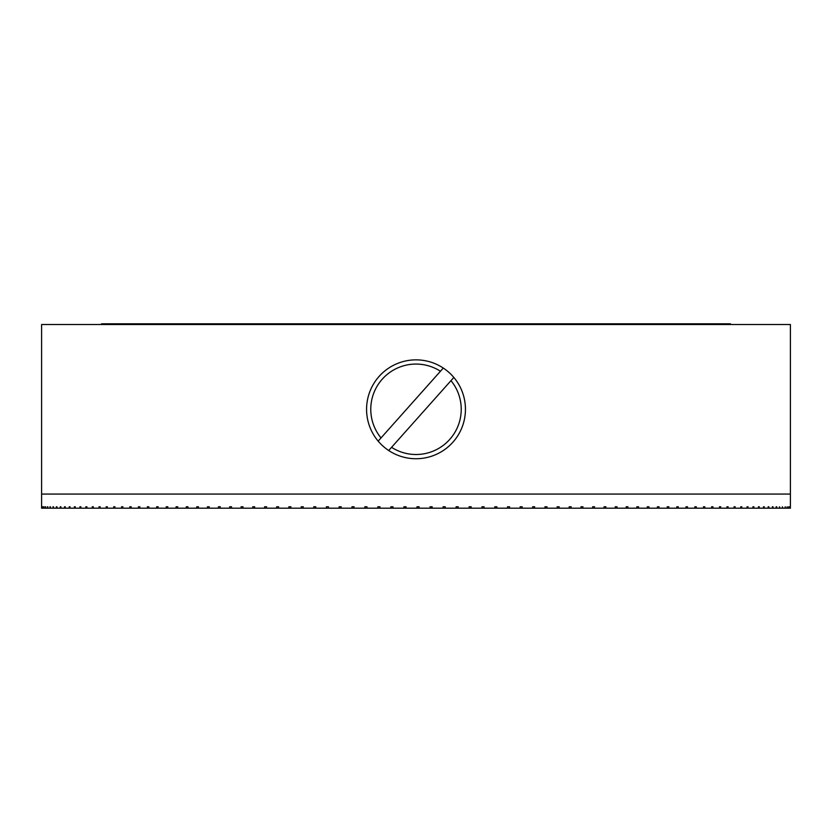 <?xml version="1.0" encoding="UTF-8"?>
<svg xmlns="http://www.w3.org/2000/svg" width="832" height="832" viewBox="0 0 832 832"><rect width="100%" height="100%" fill="white"/><g stroke="black" fill="none" stroke-linecap="round" stroke-linejoin="round"><path stroke-width="1.25" d="M416 494.062L41.6 494.062L41.6 324.522L790.4 324.522L790.4 494.062L416 494.062M100.942 324.522L101.65 323.814L730.35 323.814L731.058 324.522M594.506 508.186L604.053 508.186L604.053 506.771L605.883 506.771L605.883 508.186L615.233 508.186L615.233 506.771L617.022 506.771L617.022 508.186L626.174 508.186L626.174 506.771L627.931 506.771L627.931 508.186L636.865 508.186L636.865 506.771L638.57 506.771L638.57 508.186L647.275 508.186L647.275 506.771L648.939 506.771L648.939 508.186L657.415 508.186L657.415 506.771L659.027 506.771L659.027 508.186L667.254 508.186L667.254 506.771L668.824 506.771L668.824 508.186L676.79 508.186L676.79 506.771L678.298 506.771L678.298 508.186L686.005 508.186L686.005 506.771L687.471 506.771L687.471 508.186L694.886 508.186L694.886 506.771L696.301 506.771L696.301 508.186L703.435 508.186L703.435 506.771L704.787 506.771L704.787 508.186L711.63 508.186L711.63 506.771L712.93 506.771L712.93 508.186L719.472 508.186L719.472 506.771L720.71 506.771L720.71 508.186L726.939 508.186L726.939 506.771L728.114 506.771L728.114 508.186L734.032 508.186L734.032 506.771L735.145 506.771L735.145 508.186L740.73 508.186L740.73 506.771L741.78 506.771L741.78 508.186L747.032 508.186L747.032 506.771L748.02 506.771L748.02 508.186L752.939 508.186L752.939 506.771L753.854 506.771L753.854 508.186L758.43 508.186L758.43 506.771L759.283 506.771L759.283 508.186L763.506 508.186L763.506 506.771L764.286 506.771L764.286 508.186L768.154 508.186L768.154 506.771L768.872 506.771L768.872 508.186L772.377 508.186L772.377 506.771L773.022 506.771L773.022 508.186L776.162 508.186L776.162 506.771L776.734 506.771L776.734 508.186L779.511 508.186L779.511 506.771L780.021 508.186L782.423 508.186L782.423 506.771L782.85 508.186L784.878 508.186L785.242 506.771L785.242 508.186L786.895 508.186L787.176 506.771L787.176 508.186L788.455 508.186L788.663 506.771L788.663 508.186L789.558 508.186L789.693 506.771L790.202 508.186L790.265 506.771L790.4 508.186L790.4 494.062L41.6 494.062L41.6 508.186L41.6 506.771L41.61 508.186L594.506 508.186L594.506 506.771L592.634 506.771L592.634 508.186M605.883 506.771L604.053 506.771M617.022 506.771L615.233 506.771M627.931 506.771L626.174 506.771M638.57 506.771L636.865 506.771M648.939 506.771L647.275 506.771M659.027 506.771L657.415 506.771M668.824 506.771L667.254 506.771M678.298 506.771L676.79 506.771M687.471 506.771L686.005 506.771M696.301 506.771L694.886 506.771M704.787 506.771L703.435 506.771M712.93 506.771L711.63 506.771M720.71 506.771L719.472 506.771M728.114 506.771L726.939 506.771M735.145 506.771L734.032 506.771M741.78 506.771L740.73 506.771M748.02 506.771L747.032 506.771M753.854 506.771L752.939 506.771M759.283 506.771L758.43 506.771M764.286 506.771L763.506 506.771M768.872 506.771L768.154 506.771M773.022 506.771L772.377 506.771M776.734 506.771L776.162 506.771M776.162 508.186L776.734 508.186M772.377 508.186L773.022 508.186M768.154 508.186L768.872 508.186M763.506 508.186L764.286 508.186M758.43 508.186L759.283 508.186M752.939 508.186L753.854 508.186M747.032 508.186L748.02 508.186M740.73 508.186L741.78 508.186M734.032 508.186L735.145 508.186M726.939 508.186L728.114 508.186M719.472 508.186L720.71 508.186M711.63 508.186L712.93 508.186M703.435 508.186L704.787 508.186M694.886 508.186L696.301 508.186M686.005 508.186L687.471 508.186M676.79 508.186L678.298 508.186M667.254 508.186L668.824 508.186M657.415 508.186L659.027 508.186M647.275 508.186L648.939 508.186M636.865 508.186L638.57 508.186M626.174 508.186L627.931 508.186M615.233 508.186L617.022 508.186M604.053 508.186L605.883 508.186M41.86 508.186L41.86 506.771M41.954 506.771L41.954 508.186M42.578 508.186L42.578 506.771M42.744 506.771L42.744 508.186M43.753 508.186L43.753 506.771M43.992 506.771L43.992 508.186M45.386 508.186L45.386 506.771M45.687 506.771L45.687 508.186M47.455 508.186L47.455 506.771M47.84 506.771L47.84 508.186M49.982 508.186L49.982 506.771M50.44 506.771L50.44 508.186M52.957 508.186L53.487 506.771L52.957 506.771M53.487 506.771L53.487 508.186M56.378 508.186L56.378 506.771L56.971 506.771L56.378 506.771M56.971 506.771L56.971 508.186M60.226 508.186L60.226 506.771L60.892 506.771L60.226 506.771M60.892 506.771L60.892 508.186M64.511 508.186L64.511 506.771L65.25 506.771L64.511 506.771M65.25 506.771L65.25 508.186M69.233 508.186L69.233 506.771L70.034 506.771L69.233 506.771M70.034 506.771L70.034 508.186M74.37 508.186L74.37 506.771L75.244 506.771L74.37 506.771M75.244 506.771L75.244 508.186M79.924 508.186L79.924 506.771L80.86 506.771L79.924 506.771M80.86 506.771L80.86 508.186M85.883 508.186L85.883 506.771L86.892 506.771L85.883 506.771M86.892 506.771L86.892 508.186M92.248 508.186L92.248 506.771L93.319 506.771L92.248 506.771M93.319 506.771L93.319 508.186M99.008 508.186L99.008 506.771L100.142 506.771L99.008 506.771M100.142 506.771L100.142 508.186M106.163 508.186L106.163 506.771L107.349 506.771L106.163 506.771M107.349 506.771L107.349 508.186M113.682 508.186L113.682 506.771L114.941 506.771L113.682 506.771M114.941 506.771L114.941 508.186M121.576 508.186L121.576 506.771L122.886 506.771L121.576 506.771M122.886 506.771L122.886 508.186M129.823 508.186L129.823 506.771L131.196 506.771L129.823 506.771M131.196 506.771L131.196 508.186M138.424 508.186L138.424 506.771L139.849 506.771L138.424 506.771M139.849 506.771L139.849 508.186M147.358 508.186L147.358 506.771L148.845 506.771L147.358 506.771M148.845 506.771L148.845 508.186M156.624 508.186L156.624 506.771L158.163 506.771L156.624 506.771M158.163 506.771L158.163 508.186M166.213 508.186L166.213 506.771L167.794 506.771L166.213 506.771M167.794 506.771L167.794 508.186M176.093 508.186L176.093 506.771L177.726 506.771L176.093 506.771M177.726 506.771L177.726 508.186M186.274 508.186L186.274 506.771L187.949 506.771L186.274 506.771M187.949 506.771L187.949 508.186M196.726 508.186L196.726 506.771L198.453 506.771L196.726 506.771M198.453 506.771L198.453 508.186M207.449 508.186L207.449 506.771L209.217 506.771L207.449 506.771M209.217 506.771L209.217 508.186M218.431 508.186L218.431 506.771L220.23 506.771L218.431 506.771M220.23 506.771L220.23 508.186M229.653 508.186L229.653 506.771L231.494 506.771L229.653 506.771M231.494 506.771L231.494 508.186M241.103 508.186L241.103 506.771L242.975 506.771L241.103 506.771M242.975 506.771L242.975 508.186M252.762 508.186L252.762 506.771L254.665 506.771L252.762 506.771M254.665 506.771L254.665 508.186M264.618 508.186L264.618 506.771L266.552 506.771L264.618 506.771M266.552 506.771L266.552 508.186M276.661 508.186L276.661 506.771L278.626 506.771L276.661 506.771M278.626 506.771L278.626 508.186M288.87 508.186L288.87 506.771L290.867 506.771L288.87 506.771M290.867 506.771L290.867 508.186M301.236 508.186L301.236 506.771L303.254 506.771L301.236 506.771M303.254 506.771L303.254 508.186M313.747 508.186L313.747 506.771L315.786 506.771L313.747 506.771M315.786 506.771L315.786 508.186M326.383 508.186L326.383 506.771L328.442 506.771L326.383 506.771M328.442 506.771L328.442 508.186M339.123 508.186L339.123 506.771L341.193 506.771L339.123 506.771M341.193 506.771L341.193 508.186M351.957 508.186L351.957 506.771L354.047 506.771L351.957 506.771M354.047 506.771L354.047 508.186M364.863 508.186L364.863 506.771L366.964 506.771L364.863 506.771M366.964 506.771L366.964 508.186M377.842 508.186L377.842 506.771L379.954 506.771L379.954 508.186M390.863 508.186L390.863 506.771L392.974 506.771L392.974 508.186M403.915 508.186L403.915 506.771L406.037 506.771L406.037 508.186M416.978 508.186L416.978 506.771L419.099 506.771L419.099 508.186M430.05 508.186L430.05 506.771L430.737 506.771L430.737 508.186M432.162 508.186L432.162 506.771L430.05 506.771M443.092 508.186L443.092 506.771L445.214 506.771L445.214 508.186M456.113 508.186L456.113 506.771L458.224 506.771L458.224 508.186M469.082 508.186L469.082 506.771L471.172 506.771L469.082 506.771M471.172 506.771L471.172 508.186M481.978 508.186L481.978 506.771L484.068 506.771L481.978 506.771M484.068 506.771L484.068 508.186M494.801 508.186L494.801 506.771L496.87 506.771L494.801 506.771M496.87 506.771L496.87 508.186M507.53 508.186L507.53 506.771L509.579 506.771L507.53 506.771M509.579 506.771L509.579 508.186M520.146 508.186L520.146 506.771L522.174 506.771L520.146 506.771M522.174 506.771L522.174 508.186M532.626 508.186L532.626 506.771L534.643 506.771L532.626 506.771M534.643 506.771L534.643 508.186M544.97 508.186L544.97 506.771L546.967 506.771L544.97 506.771M546.967 506.771L546.967 508.186M557.159 508.186L557.159 506.771L559.125 506.771L557.159 506.771M559.125 506.771L559.125 508.186M569.182 508.186L569.182 506.771L571.106 506.771L569.182 506.771M571.106 506.771L571.106 508.186M581.006 508.186L581.006 506.771L582.91 506.771L581.006 506.771M582.91 506.771L582.91 508.186M404.955 506.771L404.955 508.186M418.912 506.771L418.912 508.186M383.105 446.202A49.452 49.452 0 0 0 388.71 450.528L453.835 377.447A49.452 49.452 0 0 0 443.29 368.056L378.165 441.126A49.452 49.452 0 0 0 383.105 446.202M453.835 377.447A49.452 49.452 0 0 1 388.71 450.528M391.56 447.325A45.209 45.209 0 0 0 450.986 380.65M440.44 371.249A45.209 45.209 0 0 0 381.014 437.923M378.165 441.126A49.452 49.452 0 0 1 443.29 368.056"/></g></svg>
